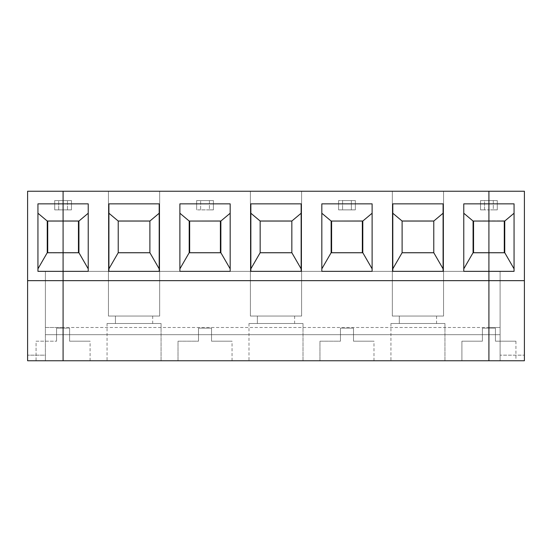 <?xml version="1.0" encoding="UTF-8"?>
<svg xmlns="http://www.w3.org/2000/svg" width="552" height="552" viewBox="0 0 552 552"><rect width="100%" height="100%" fill="white"/><g stroke="black" fill="none" stroke-linecap="round" stroke-linejoin="round"><path stroke-width="0.41" stroke-dasharray="2.76 2.07" d="M488.913 360.753L461.907 360.753L461.907 341.198L482.393 341.198L482.393 328.157L488.913 328.157L488.913 360.753L63.087 360.753L63.087 328.157L63.087 360.753L63.087 334.678L63.087 360.753L488.913 360.753L461.907 360.753L488.913 360.753L488.913 328.157L482.393 328.157L482.393 341.198L461.907 341.198L461.907 360.753L488.913 360.753L488.913 328.157L482.393 328.157L488.913 328.157L488.913 360.753L488.913 334.678L63.087 334.678L63.087 327.488L63.087 334.678L488.913 334.678L63.087 334.678L488.913 334.678L488.913 360.753L488.913 328.157L488.913 360.753L524.4 360.753L500.091 360.753L500.091 271.342L63.087 271.342L63.087 209.87L71.47 209.87L71.47 200.555L63.087 200.555L63.087 191.247L488.913 191.247L488.913 200.555L480.53 200.555L480.53 209.87L488.913 209.87L488.913 271.342L63.087 271.342L63.087 327.488L63.087 271.342L488.913 271.342L488.913 327.488L63.087 327.488L488.913 327.488L488.913 334.678L488.913 271.342L463.77 271.342L463.77 213.231L463.77 271.342L488.913 271.342L488.913 209.87L480.53 209.87L480.53 200.555L484.525 200.555L484.525 209.87L480.53 209.87L488.913 209.87L484.525 209.87L484.525 200.555L488.913 200.555L488.913 209.87L488.913 200.555L480.53 200.555L488.913 200.555L488.913 191.247L63.087 191.247L63.087 200.555L71.47 200.555L63.087 200.555L67.475 200.555L67.475 209.87L71.47 209.87L63.087 209.87L67.475 209.87L63.087 209.87L63.087 200.555L63.087 271.342L488.913 271.342L488.913 360.753L488.913 328.157L495.434 328.157L495.434 341.198L515.927 341.198L495.434 341.198L515.927 341.198L495.434 341.198L495.434 328.157L488.913 328.157L488.913 360.753L515.927 360.753L488.913 360.753L515.927 360.753L488.913 360.753L488.913 327.488L500.091 327.488L500.091 271.342L488.913 271.342L514.064 271.342L514.064 203.854L514.064 271.342L488.913 271.342L488.913 209.87L497.297 209.87L488.913 209.87L488.913 200.555L497.297 200.555L497.297 209.87L497.297 200.555L488.913 200.555L493.302 200.555L493.302 209.87L488.913 209.87L488.913 271.342L500.091 271.342L500.091 355.171L524.4 355.171L500.091 355.171L500.091 360.753L500.091 327.488L500.091 334.678L488.913 334.678L500.091 334.678L488.913 334.678L500.091 334.678L500.091 360.753L488.913 360.753M196.643 209.87L196.643 200.555L200.638 200.555L200.638 209.87L213.41 209.87L196.643 209.87L213.41 209.87L213.41 200.555L209.415 200.555L209.415 209.87L200.638 209.87L200.638 200.555L209.415 200.555L196.643 200.555L213.41 200.555L196.643 200.555L196.643 209.87M355.357 209.87L355.357 200.555L338.59 200.555L338.59 209.87L355.357 209.87L338.59 209.87L338.59 200.555L342.585 200.555L342.585 209.87L338.59 209.87L355.357 209.87L342.585 209.87L342.585 200.555L351.362 200.555L351.362 209.87L351.362 200.555L338.59 200.555L355.357 200.555L351.362 200.555L355.357 200.555L355.357 209.87M159.673 191.247L108.447 191.247L159.673 191.247L159.673 316.048L108.447 316.048L159.673 316.048L108.447 316.048L108.447 191.247L159.673 191.247L108.447 191.247L108.447 316.048L108.447 191.247L108.447 316.048L159.673 316.048L159.673 191.247M301.613 191.247L250.387 191.247L301.613 191.247L301.613 316.048L250.387 316.048L301.613 316.048L250.387 316.048L250.387 191.247L301.613 191.247L250.387 191.247L250.387 316.048L250.387 191.247L250.387 316.048L301.613 316.048L301.613 191.247M443.553 191.247L392.327 191.247L443.553 191.247L443.553 316.048L392.327 316.048L443.553 316.048L392.327 316.048L392.327 191.247L443.553 191.247L392.327 191.247L392.327 316.048L392.327 191.247L392.327 316.048L443.553 316.048L443.553 191.247M230.177 271.342L179.883 271.342L179.883 213.231L179.883 271.342L230.177 271.342L230.177 268.845L230.177 271.342M179.883 203.854L179.883 213.231L179.883 203.854M230.177 213.231L230.177 268.845L230.177 213.231M189.198 221.048L220.862 220.862L189.198 221.048M220.862 252.712L189.198 252.899L189.198 220.862L189.198 252.899L220.862 252.899L189.198 252.899L220.862 252.899L189.198 252.899L220.862 252.899L220.862 220.862L220.862 252.712M189.66 221.048L220.4 221.048L189.66 221.048L220.4 221.048L189.66 221.048L189.66 252.712L220.4 252.712L189.66 252.712L189.66 221.048M220.4 252.712L189.66 252.712L220.4 252.712L220.4 221.048L220.4 252.712M71.47 200.555L71.47 209.87L67.475 209.87L67.475 200.555L71.47 200.555L71.47 209.87L71.47 200.555M63.087 252.712L78.922 252.899L78.922 220.862L63.087 221.048L78.922 220.862L63.087 220.862L78.922 220.862L63.087 220.862L78.922 220.862L78.922 252.899L63.087 252.712L78.453 252.712L63.087 252.712L78.453 252.712L78.453 221.048L63.087 221.048L78.453 221.048L63.087 221.048L78.453 221.048L78.453 252.712L63.087 252.712L78.922 252.899L47.251 252.899L78.922 252.899L47.251 252.899L47.251 220.862L63.087 220.862L47.251 220.862L63.087 220.862L47.251 220.862L47.251 252.899L63.087 252.712M178.02 360.753L232.04 360.753L178.02 360.753L232.04 360.753L178.02 360.753L178.02 341.198L198.506 341.198L198.506 328.157L211.547 328.157L211.547 341.198L232.04 341.198L211.547 341.198L232.04 341.198L211.547 341.198L211.547 328.157L198.506 328.157L198.506 341.198L178.02 341.198L178.02 360.753M161.067 360.753L107.047 360.753L161.067 360.753L107.047 360.753L161.067 360.753L161.067 323.5L107.047 323.5L161.067 323.5L161.067 360.753M319.96 360.753L373.98 360.753L319.96 360.753L373.98 360.753L319.96 360.753L319.96 341.198L340.453 341.198L340.453 328.157L353.494 328.157L353.494 341.198L373.98 341.198L353.494 341.198L373.98 341.198L353.494 341.198L353.494 328.157L340.453 328.157L340.453 341.198L319.96 341.198L319.96 360.753M303.013 360.753L248.987 360.753L303.013 360.753L248.987 360.753L303.013 360.753L303.013 323.5L248.987 323.5L303.013 323.5L303.013 360.753M444.953 360.753L390.933 360.753L444.953 360.753L390.933 360.753L444.953 360.753L444.953 323.5L390.933 323.5L444.953 323.5L444.953 360.753M198.506 328.157L211.547 328.157L198.506 328.157L198.506 341.198L198.506 328.157M178.02 341.198L198.506 341.198L178.02 341.198M488.913 280.657L63.087 280.657L488.913 280.657M63.087 328.157L63.087 360.753L90.093 360.753L63.087 360.753L90.093 360.753L63.087 360.753L63.087 328.157L69.607 328.157L69.607 341.198L90.093 341.198L69.607 341.198L90.093 341.198L69.607 341.198L69.607 328.157L63.087 328.157L69.607 328.157L63.087 328.157L63.087 360.753L36.073 360.753L36.073 341.198L56.566 341.198L56.566 328.157L63.087 328.157L56.566 328.157L56.566 341.198L36.073 341.198L36.073 360.753L63.087 360.753L36.073 360.753L63.087 360.753L63.087 328.157L56.566 328.157L63.087 328.157L63.087 360.753L45.388 360.753L45.388 271.342L45.388 360.753L27.6 360.753L27.6 355.171L45.388 355.171L45.388 360.753L63.087 360.753L63.087 328.157M69.607 341.198L69.607 328.157L69.607 341.198L90.093 341.198L69.607 341.198M161.067 323.5L107.047 323.5L161.067 323.5M115.43 323.5L152.683 323.5L115.43 323.5L152.683 323.5L115.43 323.5L115.43 316.048L152.683 316.048L115.43 316.048L115.43 323.5M115.43 316.048L152.683 316.048L115.43 316.048M149.889 252.899L149.889 220.862L118.225 220.862L118.225 252.899L149.889 252.899L118.225 252.899L149.889 252.899L118.225 252.899L118.225 220.862L149.889 220.862L118.225 220.862L149.889 220.862L149.889 252.899M118.225 252.712L149.889 252.712L118.225 252.712M108.91 268.845L108.91 271.342L159.204 271.342L159.204 268.845L159.204 271.342L108.91 271.342L108.91 213.231L108.91 268.845M159.204 213.231L159.204 268.845L159.204 213.231M108.91 203.854L108.91 213.231L108.91 203.854M149.889 221.048L118.225 220.862L149.889 221.048M63.087 271.342L88.23 271.342L88.23 268.845L88.23 271.342L45.388 271.342L45.388 355.171L27.6 355.171L27.6 191.247L63.087 191.247L63.087 200.555L54.703 200.555L54.703 209.87L63.087 209.87L63.087 327.488L45.388 327.488L45.388 271.342L63.087 271.342L37.936 271.342L63.087 271.342L63.087 191.247L27.6 191.247L27.6 360.753L45.388 360.753L45.388 327.488L63.087 327.488L63.087 334.678L45.388 334.678L63.087 334.678L45.388 334.678L63.087 334.678L63.087 360.753L63.087 271.342M88.23 213.231L88.23 268.845L88.23 213.231M372.117 271.342L321.823 271.342L321.823 213.231L321.823 271.342L372.117 271.342L372.117 268.845L372.117 271.342M321.823 203.854L321.823 213.231L321.823 203.854M372.117 213.231L372.117 268.845L372.117 213.231M331.138 221.048L362.802 220.862L331.138 221.048M362.802 252.712L331.138 252.899L331.138 220.862L331.138 252.899L362.802 252.899L331.138 252.899L362.802 252.899L331.138 252.899L362.802 252.899L362.802 220.862L362.802 252.712M331.6 221.048L362.34 221.048L331.6 221.048L362.34 221.048L331.6 221.048L331.6 252.712L362.34 252.712L331.6 252.712L331.6 221.048M362.34 252.712L331.6 252.712L362.34 252.712L362.34 221.048L362.34 252.712M213.41 200.555L213.41 209.87L209.415 209.87L209.415 200.555L213.41 200.555L213.41 209.87L213.41 200.555M340.453 328.157L353.494 328.157L340.453 328.157L340.453 341.198L340.453 328.157M319.96 341.198L340.453 341.198L319.96 341.198M211.547 341.198L211.547 328.157L211.547 341.198L232.04 341.198L211.547 341.198M303.013 323.5L248.987 323.5L303.013 323.5M257.37 323.5L294.63 323.5L257.37 323.5L294.63 323.5L257.37 323.5L257.37 316.048L294.63 316.048L257.37 316.048L257.37 323.5M257.37 316.048L294.63 316.048L257.37 316.048M291.835 252.899L291.835 220.862L260.164 220.862L260.164 252.899L291.835 252.899L260.164 252.899L291.835 252.899L260.164 252.899L260.164 220.862L291.835 220.862L260.164 220.862L291.835 220.862L291.835 252.899M260.164 252.712L291.835 252.712L260.164 252.712M250.849 268.845L250.849 271.342L301.15 271.342L301.15 268.845L301.15 271.342L250.849 271.342L250.849 213.231L250.849 268.845M301.15 213.231L301.15 268.845L301.15 213.231M250.849 203.854L250.849 213.231L250.849 203.854M291.835 221.048L260.164 220.862L291.835 221.048M338.59 209.87L338.59 200.555L338.59 209.87M463.77 203.854L463.77 213.231L463.77 203.854M473.078 221.048L488.913 220.862L473.078 221.048M488.913 252.712L473.078 252.899L473.078 220.862L473.078 252.899L488.913 252.899L473.078 252.899L488.913 252.899L473.078 252.899L488.913 252.899L473.547 252.712L488.913 252.712L473.547 252.712L473.547 221.048L488.913 221.048L473.547 221.048L488.913 221.048L473.547 221.048L473.547 252.712L504.28 252.712L504.28 221.048L504.28 252.712L488.913 252.899L504.749 252.899L488.913 252.899L504.749 252.899L488.913 252.712L504.749 252.899L504.749 220.862L488.913 220.862L504.749 220.862L504.749 252.899L488.913 252.712M482.393 328.157L482.393 341.198L482.393 328.157M461.907 341.198L482.393 341.198L461.907 341.198M353.494 341.198L353.494 328.157L353.494 341.198L373.98 341.198L353.494 341.198M444.953 323.5L390.933 323.5L444.953 323.5M399.317 323.5L436.57 323.5L399.317 323.5L436.57 323.5L399.317 323.5L399.317 316.048L436.57 316.048L399.317 316.048L399.317 323.5M399.317 316.048L436.57 316.048L399.317 316.048M433.775 252.899L433.775 220.862L402.111 220.862L402.111 252.899L433.775 252.899L402.111 252.899L433.775 252.899L402.111 252.899L402.111 220.862L433.775 220.862L402.111 220.862L433.775 220.862L433.775 252.899M402.111 252.712L433.775 252.712L402.111 252.712M392.796 268.845L392.796 271.342L443.09 271.342L443.09 268.845L443.09 271.342L392.796 271.342L392.796 213.231L392.796 268.845M443.09 213.231L443.09 268.845L443.09 213.231M392.796 203.854L392.796 213.231L392.796 203.854M433.775 221.048L402.111 220.862L433.775 221.048M480.53 209.87L480.53 200.555L480.53 209.87M27.6 280.657L63.087 280.657L27.6 280.657M56.566 328.157L56.566 341.198L56.566 328.157M36.073 341.198L56.566 341.198L36.073 341.198M37.936 203.854L37.936 271.342L37.936 203.854M47.72 221.048L63.087 221.048L47.72 221.048L47.72 252.712L47.72 221.048L63.087 221.048L47.72 221.048M63.087 200.555L54.703 200.555L63.087 200.555L63.087 209.87L54.703 209.87L63.087 209.87L58.698 209.87L58.698 200.555L63.087 200.555M54.703 209.87L54.703 200.555L54.703 209.87L54.703 200.555L58.698 200.555L58.698 209.87L54.703 209.87M497.297 200.555L497.297 209.87L493.302 209.87L493.302 200.555L488.913 200.555L488.913 209.87L497.297 209.87L497.297 200.555M488.913 191.247L488.913 200.555L488.913 191.247L524.4 191.247L524.4 360.753L524.4 191.247L488.913 191.247M495.434 328.157L488.913 328.157L495.434 328.157L495.434 341.198L495.434 328.157M495.434 341.198L515.927 341.198L495.434 341.198M504.28 221.048L488.913 220.862L504.28 221.048M488.913 327.488L488.913 271.342L500.091 271.342L500.091 327.488L488.913 327.488M232.04 360.753L232.04 341.198M90.093 360.753L90.093 341.198M107.047 323.5L107.047 360.753M152.683 316.048L152.683 323.5M373.98 360.753L373.98 341.198M248.987 323.5L248.987 360.753M294.63 316.048L294.63 323.5M390.933 323.5L390.933 360.753M436.57 316.048L436.57 323.5M515.927 341.198L515.927 360.753"/><path stroke-width="0.83" d="M63.087 191.247L488.913 191.247L63.087 191.247L63.087 203.854L88.23 203.854L88.23 271.342L63.087 271.342L63.087 280.657L488.913 280.657L488.913 271.342L463.77 271.342L463.77 203.854L488.913 203.854L488.913 191.247L488.913 203.854L463.77 203.854L463.77 271.342L488.913 271.342L488.913 252.712L473.078 252.712L473.078 221.048L488.913 221.048L488.913 203.854L488.913 221.048L473.078 221.048L463.77 213.231L473.078 221.048L473.078 252.712L488.913 252.712L488.913 221.048L488.913 280.657L63.087 280.657L63.087 191.247L27.6 191.247L63.087 191.247L63.087 221.048L78.922 221.048L63.087 221.048L63.087 271.342L88.23 271.342L88.23 203.854L63.087 203.854L63.087 191.247M179.883 271.342L179.883 203.854L230.177 203.854L230.177 271.342L179.883 271.342L230.177 271.342L230.177 203.854L179.883 203.854L179.883 271.342M108.91 271.342L108.91 203.854L159.204 203.854L159.204 271.342L108.91 271.342L159.204 271.342L159.204 203.854L108.91 203.854L108.91 271.342M321.823 271.342L321.823 203.854L372.117 203.854L372.117 271.342L321.823 271.342L372.117 271.342L372.117 203.854L321.823 203.854L321.823 271.342M250.849 271.342L250.849 203.854L301.15 203.854L301.15 271.342L250.849 271.342L301.15 271.342L301.15 203.854L250.849 203.854L250.849 271.342M392.796 271.342L392.796 203.854L443.09 203.854L443.09 271.342L392.796 271.342L443.09 271.342L443.09 203.854L392.796 203.854L392.796 271.342M179.883 213.231L189.198 221.048L220.862 221.048L230.177 213.231L220.862 221.048L189.198 221.048L179.883 213.231M189.198 252.712L189.198 221.048L189.198 252.712L220.862 252.712L189.198 252.712L179.883 268.845L189.198 252.712M230.177 268.845L220.862 252.712L220.862 221.048L220.862 252.712L230.177 268.845M220.4 221.048L220.4 252.712L220.4 221.048M189.66 252.712L189.66 221.048L189.66 252.712M63.087 360.753L63.087 280.657L63.087 360.753L488.913 360.753L63.087 360.753L63.087 271.342L37.936 271.342L37.936 203.854L63.087 203.854L37.936 203.854L37.936 271.342L63.087 271.342L63.087 252.712L78.922 252.712L47.251 252.712L63.087 252.712L63.087 203.854L63.087 221.048L47.251 221.048L63.087 221.048L63.087 280.657L27.6 280.657L27.6 191.247L27.6 280.657L63.087 280.657L63.087 360.753L27.6 360.753L27.6 280.657L27.6 360.753L63.087 360.753M488.913 360.753L488.913 191.247L488.913 221.048L504.749 221.048L514.064 213.231L504.749 221.048L504.749 252.712L488.913 252.712L488.913 360.753L524.4 360.753L524.4 191.247L488.913 191.247L524.4 191.247L524.4 360.753L488.913 360.753M149.889 252.712L149.889 221.048L159.204 213.231L149.889 221.048L118.225 221.048L118.225 252.712L149.889 252.712L118.225 252.712L108.91 268.845L118.225 252.712L118.225 221.048L149.889 221.048L149.889 252.712L159.204 268.845L149.889 252.712M108.91 213.231L118.225 221.048L108.91 213.231M88.23 268.845L78.922 252.712L78.922 221.048L88.23 213.231L78.922 221.048L78.922 252.712L88.23 268.845M78.453 221.048L78.453 252.712L78.453 221.048M321.823 213.231L331.138 221.048L362.802 221.048L372.117 213.231L362.802 221.048L331.138 221.048L321.823 213.231M331.138 252.712L331.138 221.048L331.138 252.712L362.802 252.712L331.138 252.712L321.823 268.845L331.138 252.712M372.117 268.845L362.802 252.712L362.802 221.048L362.802 252.712L372.117 268.845M362.34 221.048L362.34 252.712L362.34 221.048M331.6 252.712L331.6 221.048L331.6 252.712M291.835 252.712L291.835 221.048L301.15 213.231L291.835 221.048L260.164 221.048L260.164 252.712L291.835 252.712L260.164 252.712L250.849 268.845L260.164 252.712L260.164 221.048L291.835 221.048L291.835 252.712L301.15 268.845L291.835 252.712M250.849 213.231L260.164 221.048L250.849 213.231M463.77 268.845L473.078 252.712L463.77 268.845M473.547 252.712L473.547 221.048L473.547 252.712M433.775 252.712L433.775 221.048L443.09 213.231L433.775 221.048L402.111 221.048L402.111 252.712L433.775 252.712L402.111 252.712L392.796 268.845L402.111 252.712L402.111 221.048L433.775 221.048L433.775 252.712L443.09 268.845L433.775 252.712M392.796 213.231L402.111 221.048L392.796 213.231M37.936 213.231L47.251 221.048L47.251 252.712L47.251 221.048L37.936 213.231M47.72 252.712L47.72 221.048L47.72 252.712M37.936 268.845L47.251 252.712L37.936 268.845M514.064 268.845L504.749 252.712L504.749 221.048L488.913 221.048L488.913 252.712L504.749 252.712L514.064 268.845M514.064 203.854L488.913 203.854L514.064 203.854L514.064 271.342L488.913 271.342L514.064 271.342L514.064 203.854M504.28 252.712L504.28 221.048L504.28 252.712M488.913 280.657L524.4 280.657L488.913 280.657"/></g></svg>
